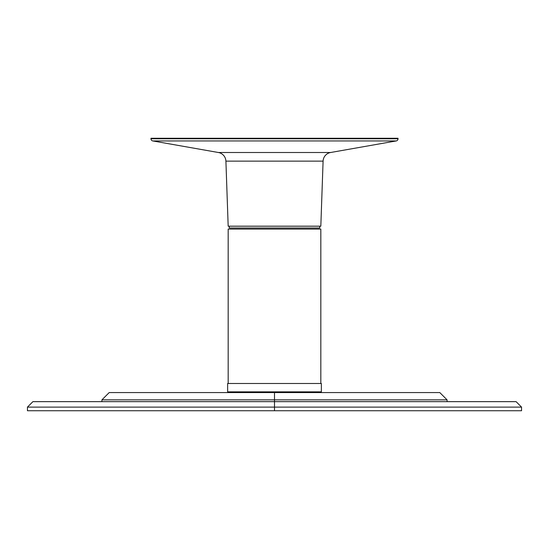 <?xml version="1.0" encoding="UTF-8"?>
<svg xmlns="http://www.w3.org/2000/svg" width="549" height="549" viewBox="0 0 549 549"><rect width="100%" height="100%" fill="white"/><g stroke="black" fill="none" stroke-linecap="round" stroke-linejoin="round"><path stroke-width="0.82" d="M274.5 399.844L274.5 392.576L109.196 392.576L274.5 392.576L274.5 399.844L101.929 399.844L274.5 399.844L274.5 401.655L274.5 399.844L447.071 399.844L274.5 399.844M439.804 392.576L274.5 392.576L439.804 392.576L447.071 399.844L447.071 401.655M152.773 140.935L218.406 152.505L330.594 152.505L396.227 140.935L152.773 140.935L396.227 140.935A2.182 2.182 0 0 0 398.025 138.787L150.975 138.787A2.182 2.182 0 0 0 152.773 140.935A2.182 2.182 0 0 1 150.975 138.787L398.025 138.787L398.025 138.259L150.975 138.259L150.975 138.787L150.975 138.259L398.025 138.259L398.025 138.787A2.182 2.182 0 0 1 396.227 140.935L330.594 152.505A9.086 9.086 0 0 0 323.093 161.132A9.086 9.086 0 0 1 330.594 152.505L218.406 152.505A9.086 9.086 0 0 1 225.907 161.132L228.178 226.181L320.822 226.181L323.093 161.132L225.907 161.132A9.086 9.086 0 0 0 218.406 152.505L152.773 140.935M229.269 226.181L229.269 228L319.731 228L319.731 226.181L319.731 228L229.269 228L229.269 226.181M320.822 226.181L228.178 226.181L225.907 161.132L323.093 161.132L320.822 226.181M228.178 383.49L228.178 229.084L228.178 383.49M320.822 229.084L320.822 383.49L320.822 229.084L228.178 229.084L320.822 229.084M274.5 407.111L274.5 401.655L32.899 401.655L274.5 401.655L274.5 407.111L27.45 407.111L274.5 407.111L274.5 410.741L274.5 407.111L521.55 407.111L274.5 407.111M27.45 410.741L274.5 410.741L27.45 410.741L27.45 407.111L32.899 401.655M521.55 410.741L274.5 410.741L521.55 410.741L521.55 407.111L516.101 401.655L274.5 401.655L516.101 401.655M321.364 391.849L321.364 383.49L227.636 383.49L227.636 391.849L321.364 391.849L321.364 383.49L227.636 383.49L227.636 391.849M101.929 401.655L101.929 399.844L109.196 392.576"/></g></svg>
